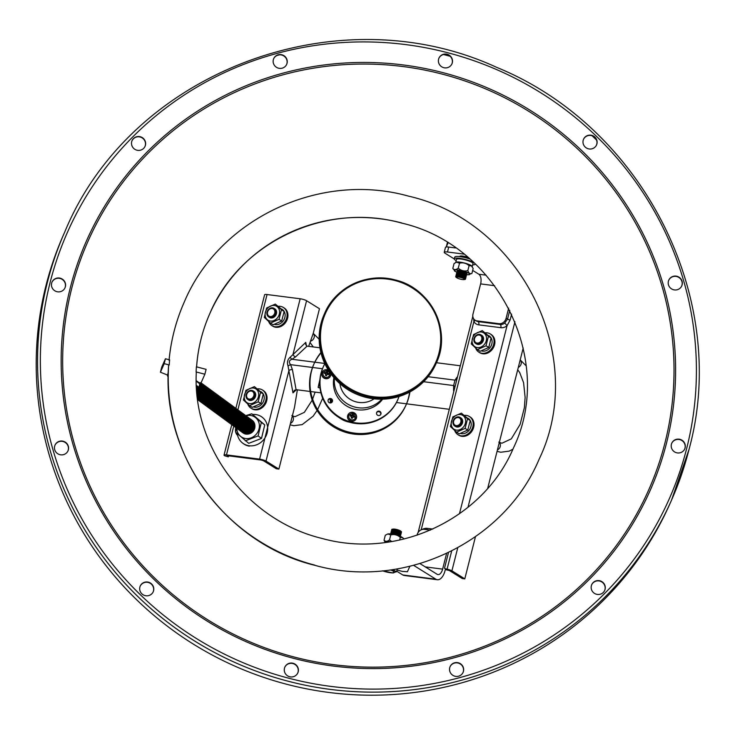 <?xml version="1.0" encoding="UTF-8"?>
<svg xmlns="http://www.w3.org/2000/svg" width="735" height="735" viewBox="0 0 735 735"><rect width="100%" height="100%" fill="white"/><g stroke="black" fill="none" stroke-linecap="round" stroke-linejoin="round"><path stroke-width="1.1" d="M449.719 667.729A7.102 6.955 23.9 0 0 463.078 672.378A7.102 6.955 23.9 0 0 458.851 662.933A7.102 6.955 23.9 0 0 449.719 667.729M463.013 672.525A7.102 6.955 23.9 0 0 458.805 663.246A7.102 6.955 23.9 0 0 450.031 666.783M591.344 585.758A7.102 6.955 23.9 0 0 604.703 590.416A7.102 6.955 23.9 0 0 600.477 580.972A7.102 6.955 23.9 0 0 591.344 585.758M604.639 590.554A7.102 6.955 23.9 0 0 600.421 581.275A7.102 6.955 23.9 0 0 591.657 584.821M671.386 444.298A7.102 6.955 23.9 0 0 684.735 448.956A7.102 6.955 23.9 0 0 680.518 439.512A7.102 6.955 23.9 0 0 671.386 444.298M684.671 449.103A7.102 6.955 23.9 0 0 680.463 439.824A7.102 6.955 23.9 0 0 671.698 443.361M668.391 281.257A7.102 6.955 23.9 0 0 681.749 285.915A7.102 6.955 23.9 0 0 677.532 276.461A7.102 6.955 23.9 0 0 668.391 281.257M681.685 286.053A7.102 6.955 23.9 0 0 677.477 276.773A7.102 6.955 23.9 0 0 668.703 280.311M583.177 140.302A7.102 6.955 23.9 0 0 596.535 144.96A7.102 6.955 23.9 0 0 592.309 135.516A7.102 6.955 23.9 0 0 583.177 140.302M596.471 145.107A7.102 6.955 23.9 0 0 592.263 135.828A7.102 6.955 23.9 0 0 583.489 139.365M438.575 59.223A7.102 6.955 23.9 0 0 451.924 63.881A7.102 6.955 23.9 0 0 447.707 54.436A7.102 6.955 23.9 0 0 438.575 59.223M451.86 64.019A7.102 6.955 23.9 0 0 447.652 54.739A7.102 6.955 23.9 0 0 438.887 58.276M273.319 59.728A7.102 6.955 23.9 0 0 286.668 64.386A7.102 6.955 23.9 0 0 282.451 54.941A7.102 6.955 23.9 0 0 273.319 59.728M286.604 64.524A7.102 6.955 23.9 0 0 282.396 55.254A7.102 6.955 23.9 0 0 273.631 58.791M131.694 141.699A7.102 6.955 23.9 0 0 145.052 146.348A7.102 6.955 23.9 0 0 140.826 136.903A7.102 6.955 23.9 0 0 131.694 141.699M144.988 146.495A7.102 6.955 23.9 0 0 140.78 137.215A7.102 6.955 23.9 0 0 132.006 140.752M51.652 283.15A7.102 6.955 23.9 0 0 65.011 287.808A7.102 6.955 23.9 0 0 60.784 278.363A7.102 6.955 23.9 0 0 51.652 283.15M64.946 287.955A7.102 6.955 23.9 0 0 60.739 278.675A7.102 6.955 23.9 0 0 51.965 282.212M54.647 446.2A7.102 6.955 23.9 0 0 67.997 450.858A7.102 6.955 23.9 0 0 63.78 441.413A7.102 6.955 23.9 0 0 54.647 446.2M67.932 450.996A7.102 6.955 23.9 0 0 63.724 441.717A7.102 6.955 23.9 0 0 54.96 445.254M139.861 587.155A7.102 6.955 23.9 0 0 153.211 591.804A7.102 6.955 23.9 0 0 148.994 582.359A7.102 6.955 23.9 0 0 139.861 587.155M153.146 591.951A7.102 6.955 23.9 0 0 148.939 582.671A7.102 6.955 23.9 0 0 140.174 586.208M284.463 668.234A7.102 6.955 23.9 0 0 297.822 672.892A7.102 6.955 23.9 0 0 293.605 663.439A7.102 6.955 23.9 0 0 284.463 668.234M297.758 673.03A7.102 6.955 23.9 0 0 293.55 663.751A7.102 6.955 23.9 0 0 284.776 667.288M64.818 231.828L63.458 234.906A331.696 325.054 23.9 0 0 45.974 285.63A331.696 325.054 23.9 0 0 260.833 676.393A331.696 325.054 23.9 0 0 670.173 503.209L671.533 500.14A331.696 325.054 23.9 0 0 689.026 449.416C730.259 299.375 643.639 127.311 496.759 67.39C336.814 -6.339 130.545 72.159 64.818 231.828A331.696 325.054 23.9 0 0 47.325 282.552A331.696 325.054 23.9 0 0 262.193 673.324A331.696 325.054 23.9 0 0 671.533 500.14L689.026 449.397M320.901 352.552A50.403 49.392 23.9 0 0 314.13 363.577A50.403 49.392 23.9 0 0 311.475 371.285A50.403 49.392 23.9 0 0 344.118 430.664A50.403 49.392 23.9 0 0 406.317 404.351A50.403 49.392 23.9 0 0 408.972 396.643A50.403 49.392 23.9 0 0 409.919 391.92M406.087 404.856A50.403 49.392 23.9 0 0 408.522 397.663A50.403 49.392 23.9 0 0 409.588 392.095M320.993 352.919A50.403 49.392 23.9 0 0 313.909 364.091M314.13 363.577L313.68 364.606A50.403 49.392 23.9 0 0 311.024 372.305A50.403 49.392 23.9 0 0 343.668 431.684A50.403 49.392 23.9 0 0 405.867 405.371L406.317 404.351M596.563 140.073A330.134 323.529 23.9 0 0 592.061 135.754M450.169 56.292A330.134 323.529 23.9 0 0 443.453 54.528M279.429 54.84A330.134 323.529 23.9 0 0 276.93 55.492M390.469 569.928A8.011 1.571 14.2 0 1 394.337 572.409A8.011 1.571 14.2 0 1 382.623 570.819M384.69 571.499L387.097 572.133M392.086 572.877L396.569 571.747L392.637 569.625M461.01 255.991A5.062 0.992 -165.8 0 0 460.9 256.111A5.062 0.992 -165.8 0 0 461.203 256.634A5.062 0.992 -165.8 0 0 460.845 256.763M465.577 277.067L465.595 277.058A5.062 0.992 -165.8 0 0 466.091 276.81A5.062 0.992 -165.8 0 0 465.788 276.286A5.062 0.992 -165.8 0 0 466.293 276.02A5.062 0.992 -165.8 0 0 465.99 275.496A5.062 0.992 -165.8 0 0 466.495 275.23A5.062 0.992 -165.8 0 0 466.192 274.715A5.062 0.992 -165.8 0 0 466.697 274.44A5.062 0.992 -165.8 0 0 466.394 273.925A5.062 0.992 -165.8 0 0 466.89 273.65A5.062 0.992 -165.8 0 0 466.587 273.135A5.062 0.992 -165.8 0 0 462.241 271.417A5.062 0.992 -165.8 0 0 457.602 270.857A5.062 0.992 -165.8 0 0 457.106 271.105A5.062 0.992 -165.8 0 0 457.409 271.628A5.062 0.992 -165.8 0 0 456.904 271.895A5.062 0.992 -165.8 0 0 457.207 272.419L457.225 272.437A5.062 0.992 -165.8 0 0 456.701 272.685A5.062 0.992 -165.8 0 0 457.005 273.209L457.023 273.218M457.005 273.227L457.822 273.08A4.226 0.827 -165.8 0 1 461.699 273.549A4.226 0.827 -165.8 0 1 465.338 274.982L465.999 275.487A5.062 0.992 -165.8 0 0 461.644 273.787A5.062 0.992 -165.8 0 0 457.005 273.227A5.062 0.992 -165.8 0 0 456.499 273.475A5.062 0.992 -165.8 0 0 456.802 273.999A5.062 0.992 -165.8 0 0 456.306 274.265A5.062 0.992 -165.8 0 0 456.61 274.789A5.062 0.992 -165.8 0 0 456.104 275.055A5.062 0.992 -165.8 0 0 456.407 275.579A5.062 0.992 -165.8 0 0 455.902 275.846A5.062 0.992 -165.8 0 0 456.205 276.369L456.205 276.369M464.18 279.576A4.226 0.827 -165.8 0 0 464.594 279.364A4.226 0.827 -165.8 0 0 460.845 277.527A4.226 0.827 -165.8 0 0 456.407 277.242A4.226 0.827 -165.8 0 0 456.665 277.674A4.226 0.827 -165.8 0 0 460.294 279.107A4.226 0.827 -165.8 0 0 464.18 279.576L464.998 279.429A5.062 0.992 -165.8 0 0 465.494 279.181A5.062 0.992 -165.8 0 0 465.191 278.657A5.062 0.992 -165.8 0 0 465.696 278.39A5.062 0.992 -165.8 0 0 465.393 277.867L465.393 277.848A5.062 0.992 -165.8 0 0 465.898 277.6A5.062 0.992 -165.8 0 0 465.595 277.077A5.062 0.992 -165.8 0 0 461.24 275.368A5.062 0.992 -165.8 0 0 456.6 274.807L457.427 274.66A4.226 0.827 -165.8 0 1 461.304 275.129A4.226 0.827 -165.8 0 1 464.943 276.562L465.595 277.077M465.172 278.648L465.2 278.638A5.062 0.992 -165.8 0 0 460.845 276.939A5.062 0.992 -165.8 0 0 456.205 276.388A5.062 0.992 -165.8 0 0 455.709 276.636A5.062 0.992 -165.8 0 0 456.003 277.159L456.665 277.674M169.225 364.955L164.199 363.65L160.414 372.213L161.654 367.325L165.439 358.763L169.629 359.856A193.682 189.805 23.9 0 0 169.225 364.955L168.637 365.552M391.25 533.169L391.231 533.16A5.062 0.992 14.2 0 1 390.928 532.636A5.062 0.992 14.2 0 1 391.424 532.388A5.062 0.992 14.2 0 1 396.064 532.939A5.062 0.992 14.2 0 1 400.419 534.657A5.062 0.992 14.2 0 1 400.713 535.181A5.062 0.992 14.2 0 1 400.217 535.429A5.062 0.992 14.2 0 1 400.52 535.971A5.062 0.992 14.2 0 1 400.024 536.219A5.062 0.992 14.2 0 1 400.06 536.274M391.048 533.959L391.029 533.941A5.062 0.992 14.2 0 1 390.726 533.426A5.062 0.992 14.2 0 1 391.222 533.169A5.062 0.992 14.2 0 1 395.862 533.729A5.062 0.992 14.2 0 1 400.217 535.447L399.564 534.933A4.226 0.827 14.2 0 0 395.926 533.5A4.226 0.827 14.2 0 0 392.049 533.031L391.222 533.169M400.419 534.657L399.757 534.143A4.226 0.827 14.2 0 0 396.128 532.71A4.226 0.827 14.2 0 0 392.242 532.241L391.424 532.37A5.062 0.992 14.2 0 1 391.13 531.846A5.062 0.992 14.2 0 1 391.626 531.598A5.062 0.992 14.2 0 1 396.266 532.158A5.062 0.992 14.2 0 1 400.612 533.867A5.062 0.992 14.2 0 1 400.915 534.391A5.062 0.992 14.2 0 1 400.419 534.639L400.4 534.648M391.847 530.799L391.829 530.789A5.062 0.992 14.2 0 1 391.525 530.266A5.062 0.992 14.2 0 1 392.021 530.018L392.031 529.999A5.062 0.992 14.2 0 1 391.727 529.476A5.062 0.992 14.2 0 1 392.224 529.228A5.062 0.992 14.2 0 1 396.863 529.788A5.062 0.992 14.2 0 1 401.209 531.497A5.062 0.992 14.2 0 1 401.512 532.021A5.062 0.992 14.2 0 1 401.016 532.269A5.062 0.992 14.2 0 1 401.319 532.811A5.062 0.992 14.2 0 1 400.814 533.059A5.062 0.992 14.2 0 1 401.117 533.601A5.062 0.992 14.2 0 1 400.621 533.849L400.593 533.858M391.645 531.589L391.626 531.58A5.062 0.992 14.2 0 1 391.323 531.056A5.062 0.992 14.2 0 1 391.819 530.808A5.062 0.992 14.2 0 1 396.468 531.368A5.062 0.992 14.2 0 1 400.814 533.077L400.162 532.563A4.226 0.827 14.2 0 0 396.523 531.129A4.226 0.827 14.2 0 0 392.646 530.661L391.819 530.808M396.569 571.747L397.286 568.89M392.224 529.228L393.041 529.081A4.226 0.827 14.2 0 1 396.928 529.549A4.226 0.827 14.2 0 1 400.557 530.982L401.209 531.497M392.848 529.871A4.226 0.827 14.2 0 1 396.725 530.339A4.226 0.827 14.2 0 1 400.364 531.772L401.016 532.287A5.062 0.992 14.2 0 0 396.661 530.578A5.062 0.992 14.2 0 0 392.021 530.018L392.848 529.871M391.626 531.598L392.444 531.451A4.226 0.827 14.2 0 1 396.321 531.919A4.226 0.827 14.2 0 1 399.959 533.353L400.612 533.867M391.02 533.959L391.847 533.821A4.226 0.827 14.2 0 1 395.724 534.29A4.226 0.827 14.2 0 1 399.362 535.723L400.015 536.238A5.062 0.992 14.2 0 0 395.669 534.52A5.062 0.992 14.2 0 0 391.02 533.959A5.062 0.992 14.2 0 0 390.974 533.968M409.836 566.317L407.438 571.738L402.339 571.398L397.001 570.011M196.282 372.498L196.116 371.947A166.395 163.06 -156.1 0 1 196.383 366.811L206.103 369.337L204.872 374.225L196.116 371.947L196.282 372.498M198.11 382.586L201.087 382.788L204.872 374.225M167.571 375.061L160.414 372.213M165.439 358.763L164.199 363.65M447.394 242.559L446.292 246.896L448.038 242.963M465.191 278.657L464.538 278.142A4.226 0.827 -165.8 0 0 460.9 276.709A4.226 0.827 -165.8 0 0 457.023 276.241L456.205 276.388M456.398 275.597L457.225 275.45A4.226 0.827 -165.8 0 1 461.102 275.919A4.226 0.827 -165.8 0 1 464.74 277.352L465.393 277.867A5.062 0.992 -165.8 0 0 461.047 276.158A5.062 0.992 -165.8 0 0 456.398 275.597L456.426 275.588M465.788 276.286A5.062 0.992 -165.8 0 0 461.442 274.578A5.062 0.992 -165.8 0 0 456.802 274.017L457.62 273.87A4.226 0.827 -165.8 0 1 461.506 274.339A4.226 0.827 -165.8 0 1 465.136 275.772L465.779 276.277M466.192 274.715A5.062 0.992 -165.8 0 0 461.846 272.997A5.062 0.992 -165.8 0 0 457.198 272.437L458.024 272.29A4.226 0.827 -165.8 0 1 461.902 272.758A4.226 0.827 -165.8 0 1 465.54 274.192L466.192 274.697M466.394 273.925A5.062 0.992 -165.8 0 0 462.039 272.207A5.062 0.992 -165.8 0 0 457.4 271.647L458.227 271.5A4.226 0.827 -165.8 0 1 462.104 271.968A4.226 0.827 -165.8 0 1 465.733 273.402L466.376 273.907M468.967 258.242A5.062 0.992 -165.8 0 0 461.194 256.653L462.021 256.506A4.226 0.827 -165.8 0 1 468.461 257.82M457.133 272.354A7.865 1.543 14.2 0 1 454.414 270.342A7.865 1.543 14.2 0 1 462.646 270.884A7.865 1.543 14.2 0 1 469.619 274.293A7.865 1.543 14.2 0 1 466.293 274.679M456.582 262.202C461.176 261.963 466.137 263.204 471.475 265.914L469.077 265.684C466.321 263.148 463.133 262.321 459.522 263.194L456.582 262.202L454.065 263.516L452.815 268.45L455.388 271.5M468.011 274.761L471.916 273.42C470.124 274.192 468.765 273.255 467.827 270.618C464.226 271.5 461.038 270.673 458.272 268.137C456.022 269.947 454.202 270.048 452.815 268.45M469.794 258.959A10.795 2.122 -165.8 0 0 454.735 257.085A10.795 2.122 -165.8 0 0 454.717 257.149A10.795 2.122 -165.8 0 0 454.708 257.222M473.873 262.615A10.795 2.122 -165.8 0 0 462.508 258.803A10.795 2.122 -165.8 0 0 454.313 258.766A10.795 2.122 -165.8 0 0 454.294 258.83A10.795 2.122 -165.8 0 0 456.187 260.649M472.688 264.83A10.795 2.122 -165.8 0 0 475.196 264.196A10.795 2.122 -165.8 0 0 475.223 264.122A10.795 2.122 -165.8 0 0 475.214 263.865M472.991 263.617A8.508 1.672 -165.8 0 0 473.009 263.562A8.508 1.672 -165.8 0 0 465.301 259.896A8.508 1.672 -165.8 0 0 456.527 259.336A8.508 1.672 -165.8 0 0 456.508 259.391A8.508 1.672 -165.8 0 0 456.499 259.446M466.909 273.595A5.062 0.992 -165.8 0 0 466.606 273.071A5.062 0.992 -165.8 0 0 462.26 271.353A5.062 0.992 -165.8 0 0 457.62 270.792A5.062 0.992 -165.8 0 0 457.115 271.05A5.062 0.992 -165.8 0 0 457.106 271.114M455.792 262.377A8.508 1.672 14.2 0 1 464.419 263.001A8.508 1.672 14.2 0 1 472.219 266.548M471.475 265.914L473.165 268.477L471.916 273.42M469.077 265.684L467.827 270.618M459.522 263.194L458.272 268.137M457.969 262.175A7.865 1.543 14.2 0 1 470.593 265.427M391.746 541.548L389.522 539.857C387.271 541.667 385.443 541.778 384.056 540.179L384.975 542.081M390.496 541.75A8.508 1.672 -165.8 0 0 385.021 541.906A8.508 1.672 -165.8 0 0 385.002 541.961A8.508 1.672 -165.8 0 0 384.993 542.017M401.834 537.156A7.865 1.543 -165.8 0 0 389.21 533.895M389.522 539.857L390.772 534.924C394.373 534.042 397.562 534.869 400.318 537.404L402.716 537.643L404.02 539.021M384.056 540.179L385.305 535.236L387.823 533.932L390.772 534.924M399.656 540.032L400.318 537.404M467.763 257.232A6.064 1.194 -165.8 0 0 462.839 256.102A6.064 1.194 -165.8 0 0 459.798 256.377A6.064 1.194 -165.8 0 0 459.844 256.625M235.862 408.366L264.609 294.753A4.869 0.956 14.2 0 1 267.053 294.533L300.165 298.777A4.869 0.956 14.2 0 1 306.578 300.725L319.468 308.737L313.229 333.405L308.663 346.35M296.389 389.706L292.989 392.876L294.404 390.349L296.086 389.669L310.069 391.461M310.703 391.544L320.929 392.848M396.431 402.523L406.519 403.818M406.547 403.818L449.305 409.303M292.989 392.876L288.046 366.03C286.806 362.41 287.56 359.443 290.297 357.127A2.591 1.204 -115.7 0 0 291.96 359.259C289.03 360.38 288.579 362.19 290.601 364.661L312.522 367.472M472.816 316.381L454.846 387.4A2.591 1.608 14.1 0 0 453.624 385.553L454.993 380.142L456.821 377.45A2.591 1.893 -133 0 0 457.363 377.45M290.297 357.127L305.769 342.372L305.659 344.439L307.092 346.148L319.927 347.793M436.443 362.722L460.312 365.782M511.615 314.121L510.118 320.019L507.012 325.789A9.086 7.58 121.9 0 1 500.829 327.681L478.761 324.852A9.086 7.58 121.9 0 1 473.891 321.553L473.606 318.724M454.846 387.391L418.123 532.508M475.453 536.725L464.796 578.868L451.906 570.847A4.869 0.956 -165.8 0 0 447.073 569.175A2.591 0.505 14.2 0 1 444.5 568.284L448.469 552.573M523.21 348.004L487.709 488.325M445.318 569.57L449.37 570.525L462.26 578.546L464.796 578.868M413.64 565.362L435.864 579.198A12.973 6.67 -82.7 0 0 437.343 579.731A12.973 6.67 -82.7 0 0 445.052 570.636L445.493 568.908L444.5 568.284M224.616 455.764L228.337 456.83L226.931 455.838L227.868 455.746L260.989 459.991L263.47 460.744L276.36 468.765L278.896 469.086L266.006 461.075A4.869 0.956 -165.8 0 0 259.593 459.127L226.481 454.882A4.869 0.956 -165.8 0 0 224.037 455.103A4.869 0.956 -165.8 0 0 224.616 455.764M235.816 427.641A8.59 7.175 -58.1 0 0 237.598 435.423M278.896 469.086L294.496 407.42L297.363 389.835M228.585 455.838L228.337 456.83M457.096 378.516A2.591 2.269 14.4 0 1 454.993 380.142L428.147 376.706M454.092 390.386A2.591 1.176 -10.4 0 0 453.578 390.276L453.624 385.553L423.663 381.713M266.006 461.075L288.91 370.55A2.591 1.176 169.6 0 1 292.42 369.622L296.086 389.669M288.046 366.03A2.591 0.542 150.2 0 1 290.601 364.661L292.42 369.622M306.578 300.725L293.035 354.242A2.591 1.893 -133 0 0 295.663 356.797L291.96 359.259L314.782 362.18M430.416 530.119L424.205 529.319A6.486 5.421 -58.1 0 0 417.131 534.786L417.011 535.264M419.97 563.598L437.114 574.265A7.782 4.006 97.3 0 0 437.996 574.586A7.782 4.006 97.3 0 0 442.626 569.12L446.586 553.464M437.343 579.731L404.222 575.487A12.973 6.67 -82.7 0 1 402.752 574.954L396.707 571.187M476.951 320.873L478.173 321.627L500.241 324.457L499.028 323.703L476.951 320.873A6.486 5.421 -58.1 0 1 475.086 320.212A6.486 5.421 -58.1 0 1 473 314.001L480.616 283.903A7.782 4.006 97.3 0 0 478.843 274.238L472.678 270.406M499.028 323.703A6.486 5.421 -58.1 0 0 506.112 318.246L508.666 308.149M455.645 247.961L448.736 247.07L447.486 252.004A6.486 1.277 -165.8 0 0 444.234 252.298A6.486 1.277 -165.8 0 0 444.997 253.189L454.276 258.959M444.234 252.298L445.474 247.364A6.486 1.277 14.2 0 1 448.736 247.07M463.941 254.117L447.486 252.004M459.439 513.802L507.012 325.789A2.591 0.57 51.8 0 0 504.651 323.106L507.545 319.128L509.768 310.326M421.192 529.816L473.891 321.553A2.591 1.295 150.7 0 0 474.994 320.157M237.258 433.678A16.216 14.755 -53.8 0 0 242.816 443.233A16.216 14.755 -53.8 0 0 248.687 445.676A16.216 14.755 -53.8 0 0 266.088 435.855A16.216 14.755 -53.8 0 0 261.991 417.067A16.216 14.755 -53.8 0 0 256.111 414.613A16.216 14.755 -53.8 0 0 252.702 414.457M245.665 415.642L251.783 413.787L264.747 424.885L261.513 438.418L248.715 443.343L235.742 432.253L236.266 427.972M251.783 413.787L261.348 422.395L258.114 435.919L245.306 440.853M236.789 428.349A12.008 10.924 -53.8 0 0 245.343 438.483A12.008 10.924 -53.8 0 0 259.06 428.79A12.008 10.924 -53.8 0 0 250.837 415.495A12.008 10.924 -53.8 0 0 245.986 415.799M254.953 426.043A7.286 6.624 126.2 0 1 249.257 433.815M251.903 420.144A7.782 7.084 126.2 0 1 254.264 429.194A7.782 7.084 126.2 0 1 245.83 434.091A7.782 7.084 126.2 0 1 242.715 432.685M251.296 419.703A7.782 7.084 126.2 0 1 253.658 428.744A7.782 7.084 126.2 0 1 245.224 433.65A7.782 7.084 126.2 0 1 242.109 432.244M250.69 419.253A7.782 7.084 126.2 0 1 253.051 428.303A7.782 7.084 126.2 0 1 244.617 433.2A7.782 7.084 126.2 0 1 241.503 431.794M250.084 418.812A7.782 7.084 126.2 0 1 252.445 427.853A7.782 7.084 126.2 0 1 244.011 432.759A7.782 7.084 126.2 0 1 240.887 431.353M249.477 418.362A7.782 7.084 126.2 0 1 251.839 427.412A7.782 7.084 126.2 0 1 243.395 432.309A7.782 7.084 126.2 0 1 240.281 430.903M248.871 417.921A7.782 7.084 126.2 0 1 251.223 426.962A7.782 7.084 126.2 0 1 242.789 431.868A7.782 7.084 126.2 0 1 239.674 430.462M248.255 417.471A7.782 7.084 126.2 0 1 250.617 426.52A7.782 7.084 126.2 0 1 242.183 431.417A7.782 7.084 126.2 0 1 239.068 430.012M247.649 417.03A7.782 7.084 126.2 0 1 250.01 426.07A7.782 7.084 126.2 0 1 241.576 430.976A7.782 7.084 126.2 0 1 238.462 429.571M247.043 416.58A7.782 7.084 126.2 0 1 249.404 425.629A7.782 7.084 126.2 0 1 240.97 430.526A7.782 7.084 126.2 0 1 237.846 429.121M246.436 416.129A7.782 7.084 126.2 0 1 248.797 425.179A7.782 7.084 126.2 0 1 240.363 430.085A7.782 7.084 126.2 0 1 237.24 428.68M245.83 415.688A7.782 7.084 126.2 0 1 248.191 424.738A7.782 7.084 126.2 0 1 239.748 429.635A7.782 7.084 126.2 0 1 236.633 428.229M245.214 415.238A7.782 7.084 126.2 0 1 247.576 424.288A7.782 7.084 126.2 0 1 239.141 429.194A7.782 7.084 126.2 0 1 236.027 427.779M244.608 414.797A7.782 7.084 126.2 0 1 246.969 423.847A7.782 7.084 126.2 0 1 238.535 428.744A7.782 7.084 126.2 0 1 235.421 427.338M244.002 414.347A7.782 7.084 126.2 0 1 246.363 423.397A7.782 7.084 126.2 0 1 237.929 428.303A7.782 7.084 126.2 0 1 234.814 426.888M243.395 413.906A7.782 7.084 126.2 0 1 245.756 422.956A7.782 7.084 126.2 0 1 237.322 427.853A7.782 7.084 126.2 0 1 234.199 426.447M242.789 413.456A7.782 7.084 126.2 0 1 245.15 422.506A7.782 7.084 126.2 0 1 236.716 427.412A7.782 7.084 126.2 0 1 233.592 425.997M242.183 413.015A7.782 7.084 126.2 0 1 244.535 422.065A7.782 7.084 126.2 0 1 236.1 426.962A7.782 7.084 126.2 0 1 232.986 425.556M241.567 412.565A7.782 7.084 126.2 0 1 243.928 421.614A7.782 7.084 126.2 0 1 235.494 426.52A7.782 7.084 126.2 0 1 232.379 425.106M240.961 412.124A7.782 7.084 126.2 0 1 243.322 421.173A7.782 7.084 126.2 0 1 234.888 426.07A7.782 7.084 126.2 0 1 231.773 424.665L224.037 455.103M240.354 411.673A7.782 7.084 126.2 0 1 242.715 420.723A7.782 7.084 126.2 0 1 234.281 425.629A7.782 7.084 126.2 0 1 231.167 424.214M239.748 411.233A7.782 7.084 126.2 0 1 242.109 420.282A7.782 7.084 126.2 0 1 233.675 425.179A7.782 7.084 126.2 0 1 230.551 423.773M239.141 410.782A7.782 7.084 126.2 0 1 241.503 419.832A7.782 7.084 126.2 0 1 233.059 424.738A7.782 7.084 126.2 0 1 229.945 423.323M238.526 410.341A7.782 7.084 126.2 0 1 240.887 419.391A7.782 7.084 126.2 0 1 232.453 424.288A7.782 7.084 126.2 0 1 229.338 422.882M237.919 409.891A7.782 7.084 126.2 0 1 240.281 418.941A7.782 7.084 126.2 0 1 231.847 423.847A7.782 7.084 126.2 0 1 228.732 422.432M237.313 409.45A7.782 7.084 126.2 0 1 239.674 418.5A7.782 7.084 126.2 0 1 231.24 423.397A7.782 7.084 126.2 0 1 228.126 421.991M236.707 409A7.782 7.084 126.2 0 1 239.068 418.05A7.782 7.084 126.2 0 1 230.634 422.956A7.782 7.084 126.2 0 1 227.51 421.541M236.1 408.559A7.782 7.084 126.2 0 1 238.462 417.609A7.782 7.084 126.2 0 1 230.027 422.506A7.782 7.084 126.2 0 1 226.904 421.1M235.494 408.109A7.782 7.084 126.2 0 1 237.846 417.158A7.782 7.084 126.2 0 1 229.412 422.065A7.782 7.084 126.2 0 1 226.297 420.65M234.878 407.668A7.782 7.084 126.2 0 1 237.24 416.717A7.782 7.084 126.2 0 1 228.805 421.614A7.782 7.084 126.2 0 1 225.691 420.209M234.272 407.218A7.782 7.084 126.2 0 1 236.633 416.267A7.782 7.084 126.2 0 1 228.199 421.173A7.782 7.084 126.2 0 1 225.085 419.758M233.666 406.777A7.782 7.084 126.2 0 1 236.027 415.826A7.782 7.084 126.2 0 1 227.593 420.723A7.782 7.084 126.2 0 1 224.478 419.317M233.059 406.326A7.782 7.084 126.2 0 1 235.421 415.376A7.782 7.084 126.2 0 1 226.986 420.282A7.782 7.084 126.2 0 1 223.863 418.867M232.453 405.885A7.782 7.084 126.2 0 1 234.814 414.935A7.782 7.084 126.2 0 1 226.371 419.832A7.782 7.084 126.2 0 1 223.256 418.426M231.837 405.435A7.782 7.084 126.2 0 1 234.199 414.485A7.782 7.084 126.2 0 1 225.764 419.391A7.782 7.084 126.2 0 1 222.65 417.976M231.231 404.994A7.782 7.084 126.2 0 1 233.592 414.044A7.782 7.084 126.2 0 1 225.158 418.941A7.782 7.084 126.2 0 1 222.043 417.535M230.625 404.544A7.782 7.084 126.2 0 1 232.986 413.594A7.782 7.084 126.2 0 1 224.552 418.5A7.782 7.084 126.2 0 1 221.437 417.085M230.018 404.103A7.782 7.084 126.2 0 1 232.379 413.153A7.782 7.084 126.2 0 1 223.945 418.05A7.782 7.084 126.2 0 1 220.822 416.644M229.412 403.653A7.782 7.084 126.2 0 1 231.773 412.702A7.782 7.084 126.2 0 1 223.339 417.609A7.782 7.084 126.2 0 1 220.215 416.194M228.805 403.212A7.782 7.084 126.2 0 1 231.167 412.262A7.782 7.084 126.2 0 1 222.723 417.158A7.782 7.084 126.2 0 1 219.609 415.753M228.19 402.762A7.782 7.084 126.2 0 1 230.551 411.811A7.782 7.084 126.2 0 1 222.117 416.717A7.782 7.084 126.2 0 1 219.002 415.303M227.584 402.321A7.782 7.084 126.2 0 1 229.945 411.37A7.782 7.084 126.2 0 1 221.511 416.267A7.782 7.084 126.2 0 1 218.396 414.862M226.977 401.87A7.782 7.084 126.2 0 1 229.338 410.92A7.782 7.084 126.2 0 1 220.904 415.826A7.782 7.084 126.2 0 1 217.79 414.411M226.371 401.429A7.782 7.084 126.2 0 1 228.732 410.479A7.782 7.084 126.2 0 1 220.298 415.376A7.782 7.084 126.2 0 1 217.174 413.97M225.764 400.979A7.782 7.084 126.2 0 1 228.126 410.029A7.782 7.084 126.2 0 1 219.682 414.935A7.782 7.084 126.2 0 1 216.568 413.52M225.149 400.538A7.782 7.084 126.2 0 1 227.51 409.579A7.782 7.084 126.2 0 1 219.076 414.485A7.782 7.084 126.2 0 1 215.961 413.079M224.542 400.088A7.782 7.084 126.2 0 1 226.904 409.138A7.782 7.084 126.2 0 1 218.47 414.044A7.782 7.084 126.2 0 1 215.355 412.629M223.936 399.647A7.782 7.084 126.2 0 1 226.297 408.688A7.782 7.084 126.2 0 1 217.863 413.594A7.782 7.084 126.2 0 1 214.749 412.188M223.33 399.197A7.782 7.084 126.2 0 1 225.691 408.247A7.782 7.084 126.2 0 1 217.257 413.153A7.782 7.084 126.2 0 1 214.133 411.738M222.723 398.756A7.782 7.084 126.2 0 1 225.085 407.796A7.782 7.084 126.2 0 1 216.65 412.702A7.782 7.084 126.2 0 1 213.527 411.297M222.117 398.306A7.782 7.084 126.2 0 1 224.478 407.355A7.782 7.084 126.2 0 1 216.035 412.262A7.782 7.084 126.2 0 1 212.92 410.847M221.501 397.865A7.782 7.084 126.2 0 1 223.863 406.905A7.782 7.084 126.2 0 1 215.428 411.811A7.782 7.084 126.2 0 1 212.314 410.406M220.895 397.414A7.782 7.084 126.2 0 1 223.256 406.464A7.782 7.084 126.2 0 1 214.822 411.37A7.782 7.084 126.2 0 1 211.708 409.955M220.289 396.973A7.782 7.084 126.2 0 1 222.65 406.014A7.782 7.084 126.2 0 1 214.216 410.92A7.782 7.084 126.2 0 1 211.101 409.514M219.682 396.523A7.782 7.084 126.2 0 1 222.043 405.573A7.782 7.084 126.2 0 1 213.609 410.479A7.782 7.084 126.2 0 1 210.486 409.064M219.076 396.082A7.782 7.084 126.2 0 1 221.437 405.123A7.782 7.084 126.2 0 1 212.994 410.029A7.782 7.084 126.2 0 1 209.879 408.623M218.47 395.632A7.782 7.084 126.2 0 1 220.822 404.682A7.782 7.084 126.2 0 1 212.387 409.588A7.782 7.084 126.2 0 1 209.273 408.173M217.854 395.191A7.782 7.084 126.2 0 1 220.215 404.232A7.782 7.084 126.2 0 1 211.781 409.138A7.782 7.084 126.2 0 1 208.666 407.732M217.248 394.741A7.782 7.084 126.2 0 1 219.609 403.791A7.782 7.084 126.2 0 1 211.175 408.697A7.782 7.084 126.2 0 1 208.06 407.282M216.641 394.3A7.782 7.084 126.2 0 1 219.002 403.34A7.782 7.084 126.2 0 1 210.568 408.247A7.782 7.084 126.2 0 1 207.445 406.841M216.035 393.85A7.782 7.084 126.2 0 1 218.396 402.899A7.782 7.084 126.2 0 1 209.962 407.806A7.782 7.084 126.2 0 1 206.838 406.391M215.428 393.409A7.782 7.084 126.2 0 1 217.79 402.449A7.782 7.084 126.2 0 1 209.346 407.355A7.782 7.084 126.2 0 1 206.232 405.95M214.813 392.959A7.782 7.084 126.2 0 1 217.174 402.008A7.782 7.084 126.2 0 1 208.74 406.914A7.782 7.084 126.2 0 1 205.625 405.5M214.207 392.518A7.782 7.084 126.2 0 1 216.568 401.558A7.782 7.084 126.2 0 1 208.134 406.464A7.782 7.084 126.2 0 1 205.019 405.058M213.6 392.067A7.782 7.084 126.2 0 1 215.961 401.117A7.782 7.084 126.2 0 1 207.527 406.014A7.782 7.084 126.2 0 1 204.413 404.608M212.994 391.626A7.782 7.084 126.2 0 1 215.355 400.667A7.782 7.084 126.2 0 1 206.921 405.573A7.782 7.084 126.2 0 1 203.797 404.167M212.387 391.176A7.782 7.084 126.2 0 1 214.749 400.226A7.782 7.084 126.2 0 1 206.314 405.123A7.782 7.084 126.2 0 1 203.191 403.717M211.781 390.735A7.782 7.084 126.2 0 1 214.133 399.776A7.782 7.084 126.2 0 1 205.699 404.682A7.782 7.084 126.2 0 1 202.584 403.276M211.165 390.285A7.782 7.084 126.2 0 1 213.527 399.335A7.782 7.084 126.2 0 1 205.093 404.232A7.782 7.084 126.2 0 1 201.978 402.826M210.559 389.844A7.782 7.084 126.2 0 1 212.92 398.885A7.782 7.084 126.2 0 1 204.486 403.791A7.782 7.084 126.2 0 1 201.372 402.385M209.953 389.394A7.782 7.084 126.2 0 1 212.314 398.443A7.782 7.084 126.2 0 1 203.88 403.34A7.782 7.084 126.2 0 1 200.765 401.935M209.346 388.953A7.782 7.084 126.2 0 1 211.708 397.993A7.782 7.084 126.2 0 1 203.273 402.899A7.782 7.084 126.2 0 1 200.15 401.494M208.74 388.503A7.782 7.084 126.2 0 1 211.101 397.552A7.782 7.084 126.2 0 1 202.658 402.449A7.782 7.084 126.2 0 1 199.543 401.044M208.124 388.062A7.782 7.084 126.2 0 1 210.486 397.102A7.782 7.084 126.2 0 1 202.051 402.008A7.782 7.084 126.2 0 1 198.937 400.603M207.518 387.611A7.782 7.084 126.2 0 1 209.879 396.661A7.782 7.084 126.2 0 1 201.445 401.558A7.782 7.084 126.2 0 1 198.331 400.152M206.912 387.17A7.782 7.084 126.2 0 1 209.273 396.211A7.782 7.084 126.2 0 1 200.839 401.117A7.782 7.084 126.2 0 1 197.724 399.711M206.305 386.72A7.782 7.084 126.2 0 1 208.666 395.77A7.782 7.084 126.2 0 1 200.232 400.667A7.782 7.084 126.2 0 1 197.642 399.656M205.699 386.279A7.782 7.084 126.2 0 1 208.06 395.32A7.782 7.084 126.2 0 1 199.626 400.226A7.782 7.084 126.2 0 1 197.632 399.564M205.093 385.829A7.782 7.084 126.2 0 1 207.454 394.879A7.782 7.084 126.2 0 1 199.01 399.776A7.782 7.084 126.2 0 1 197.605 399.39M204.477 385.388A7.782 7.084 126.2 0 1 206.838 394.429A7.782 7.084 126.2 0 1 198.404 399.335A7.782 7.084 126.2 0 1 197.577 399.142M203.871 384.938A7.782 7.084 126.2 0 1 206.232 393.988A7.782 7.084 126.2 0 1 197.798 398.885A7.782 7.084 126.2 0 1 197.54 398.839M203.264 384.497A7.782 7.084 126.2 0 1 205.69 393.39A7.782 7.084 126.2 0 1 197.494 398.489M202.658 384.047A7.782 7.084 126.2 0 1 205.194 392.665A7.782 7.084 126.2 0 1 197.439 398.085M202.051 383.606A7.782 7.084 126.2 0 1 204.679 391.948A7.782 7.084 126.2 0 1 197.384 397.635M201.436 383.156A7.782 7.084 126.2 0 1 204.155 391.222A7.782 7.084 126.2 0 1 197.329 397.148M200.931 382.779A7.782 7.084 126.2 0 1 203.604 390.561A7.782 7.084 126.2 0 1 197.265 396.615M200.912 382.77A7.782 7.084 126.2 0 1 202.97 390.23A7.782 7.084 126.2 0 1 197.2 396.046M200.765 382.76A7.782 7.084 126.2 0 1 197.136 395.43M200.536 382.751A7.782 7.084 126.2 0 1 197.063 394.768M200.242 382.733A7.782 7.084 126.2 0 1 196.989 394.07M199.902 382.705A7.782 7.084 126.2 0 1 196.916 393.308M199.516 382.678A7.782 7.084 126.2 0 1 196.842 392.499M199.598 384.837A7.782 7.084 126.2 0 1 196.769 391.617M198.441 387.933A7.782 7.084 126.2 0 1 196.686 390.662M197.568 388.08A7.782 7.084 126.2 0 1 196.612 389.605M261.348 422.395L264.747 424.885M258.114 435.919L261.513 438.418M168.223 375.502L167.433 375.631L168.076 376.577L167.433 375.631L168.306 372.048M196.511 388.181L198.064 387.924A0.781 0.707 80.7 0 0 198.928 387.4L199.764 383.918M242.816 443.233L243.46 443.71A16.216 14.755 -53.8 0 0 249.34 446.154M460.771 433.521A8.508 7.102 -58.1 0 0 461.644 433.696A8.508 7.102 -58.1 0 0 470.437 427.99A8.508 7.102 -58.1 0 0 468.186 418.38L467.818 418.151M454.772 430.664A10.74 8.967 -58.1 0 0 458.015 434.734A10.74 8.967 -58.1 0 0 461.102 435.818A10.74 8.967 -58.1 0 0 472.21 428.615A10.74 8.967 -58.1 0 0 469.362 416.488A10.74 8.967 -58.1 0 0 466.275 415.394A10.74 8.967 -58.1 0 0 464.685 415.339M458.015 434.734L458.851 435.249A10.74 8.967 -58.1 0 0 461.938 436.342A10.74 8.967 -58.1 0 0 473.046 429.13A10.74 8.967 -58.1 0 0 470.198 417.002L469.362 416.488M460.395 414.54A8.195 6.845 121.9 0 1 465.393 423.222A8.195 6.845 121.9 0 1 456.453 430.122A8.195 6.845 121.9 0 1 451.455 421.44A8.195 6.845 121.9 0 1 460.395 414.54M465.126 428.367L456.554 432.18L450.38 426.475L452.861 416.864L461.369 413.153L467.533 418.858L465.126 428.367L467.745 430.14L470.225 420.53L461.369 413.153M460.689 417.792A5.062 4.226 121.9 0 1 462.278 423.498A5.062 4.226 121.9 0 1 457.005 427.017A5.062 4.226 121.9 0 1 455.351 426.373M460.303 417.553A5.062 4.226 121.9 0 1 461.892 423.25A5.062 4.226 121.9 0 1 456.61 426.769A5.062 4.226 121.9 0 1 454.965 426.135M458.658 416.91A5.062 4.226 121.9 0 1 461.745 422.276A5.062 4.226 121.9 0 1 456.224 426.53A5.062 4.226 121.9 0 1 453.137 421.173A5.062 4.226 121.9 0 1 458.658 416.91M458.263 417.581A4.226 3.528 121.9 0 1 460.845 422.065A4.226 3.528 121.9 0 1 456.233 425.62A4.226 3.528 121.9 0 1 453.651 421.137A4.226 3.528 121.9 0 1 458.263 417.581M456.554 432.18L459.237 433.852L467.818 430.039M481.287 331.99A8.195 6.845 121.9 0 1 486.285 340.673A8.195 6.845 121.9 0 1 477.346 347.572A8.195 6.845 121.9 0 1 472.339 338.89A8.195 6.845 121.9 0 1 481.287 331.99M486.019 345.817L477.438 349.63L471.273 343.925L473.579 334.526L482.252 330.603L488.426 336.299L486.019 345.817L488.812 347.37L491.118 337.971L482.252 330.603M481.581 335.243A5.062 4.226 121.9 0 1 483.171 340.939A5.062 4.226 121.9 0 1 477.888 344.458A5.062 4.226 121.9 0 1 476.243 343.824M481.195 334.995A5.062 4.226 121.9 0 1 482.785 340.7A5.062 4.226 121.9 0 1 477.502 344.219A5.062 4.226 121.9 0 1 475.857 343.576M479.551 334.361A5.062 4.226 121.9 0 1 482.638 339.717A5.062 4.226 121.9 0 1 477.116 343.98A5.062 4.226 121.9 0 1 474.029 338.614A5.062 4.226 121.9 0 1 479.551 334.361M479.156 335.022A4.226 3.528 121.9 0 1 481.737 339.506A4.226 3.528 121.9 0 1 477.116 343.07A4.226 3.528 121.9 0 1 474.534 338.587A4.226 3.528 121.9 0 1 479.156 335.022M477.438 349.63L480.13 351.302L488.711 347.49M481.664 350.972A8.508 7.102 -58.1 0 0 482.528 351.146A8.508 7.102 -58.1 0 0 491.329 345.432A8.508 7.102 -58.1 0 0 489.078 335.831L488.711 335.601M475.664 348.114A10.74 8.967 -58.1 0 0 478.908 352.175A10.74 8.967 -58.1 0 0 481.995 353.269A10.74 8.967 -58.1 0 0 493.093 346.056A10.74 8.967 -58.1 0 0 490.254 333.929A10.74 8.967 -58.1 0 0 487.158 332.845A10.74 8.967 -58.1 0 0 485.578 332.79M478.908 352.175L479.744 352.699A10.74 8.967 -58.1 0 0 482.831 353.783A10.74 8.967 -58.1 0 0 493.938 346.58A10.74 8.967 -58.1 0 0 491.09 334.453L490.254 333.929M488.426 336.299L491.118 337.971M467.533 418.858L470.225 420.53M253.805 407.006A8.508 7.102 -58.1 0 0 254.677 407.172A8.508 7.102 -58.1 0 0 263.47 401.466A8.508 7.102 -58.1 0 0 261.219 391.856L260.851 391.626M247.805 404.14A10.74 8.967 -58.1 0 0 251.048 408.21A10.74 8.967 -58.1 0 0 254.135 409.294A10.74 8.967 -58.1 0 0 265.243 402.091A10.74 8.967 -58.1 0 0 262.395 389.963A10.74 8.967 -58.1 0 0 259.308 388.87A10.74 8.967 -58.1 0 0 257.719 388.824M251.048 408.21L251.885 408.724A10.74 8.967 -58.1 0 0 254.971 409.818A10.74 8.967 -58.1 0 0 266.079 402.605A10.74 8.967 -58.1 0 0 263.231 390.478L262.395 389.963M253.428 388.016A8.195 6.845 121.9 0 1 258.426 396.707A8.195 6.845 121.9 0 1 249.487 403.598A8.195 6.845 121.9 0 1 244.489 394.915A8.195 6.845 121.9 0 1 253.428 388.016M258.16 401.843L249.588 405.656L243.414 399.959L245.894 390.34L254.402 386.628L260.567 392.334L258.16 401.843L260.953 403.405L263.259 394.006L254.402 386.628M253.722 391.268A5.062 4.226 121.9 0 1 255.311 396.973A5.062 4.226 121.9 0 1 250.038 400.492A5.062 4.226 121.9 0 1 248.384 399.849M253.336 391.029A5.062 4.226 121.9 0 1 254.926 396.725A5.062 4.226 121.9 0 1 249.643 400.253A5.062 4.226 121.9 0 1 247.998 399.61M251.692 390.386A5.062 4.226 121.9 0 1 254.779 395.752A5.062 4.226 121.9 0 1 249.257 400.005A5.062 4.226 121.9 0 1 246.17 394.649A5.062 4.226 121.9 0 1 251.692 390.386M251.296 391.057A4.226 3.528 121.9 0 1 253.878 395.54A4.226 3.528 121.9 0 1 249.266 399.096A4.226 3.528 121.9 0 1 246.684 394.612A4.226 3.528 121.9 0 1 251.296 391.057M249.588 405.656L252.27 407.328L260.851 403.515M274.32 305.466A8.195 6.845 121.9 0 1 279.318 314.148A8.195 6.845 121.9 0 1 270.379 321.048A8.195 6.845 121.9 0 1 265.372 312.366A8.195 6.845 121.9 0 1 274.32 305.466M279.052 319.293L270.471 323.106L264.306 317.401L266.612 308.002L275.294 304.079L281.459 309.775L279.052 319.293L281.67 321.066L284.151 311.447L275.294 304.079M274.614 308.718A5.062 4.226 121.9 0 1 276.204 314.415A5.062 4.226 121.9 0 1 270.921 317.943A5.062 4.226 121.9 0 1 269.276 317.3M274.228 308.479A5.062 4.226 121.9 0 1 275.818 314.176A5.062 4.226 121.9 0 1 270.535 317.695A5.062 4.226 121.9 0 1 268.891 317.061M272.584 307.836A5.062 4.226 121.9 0 1 275.671 313.202A5.062 4.226 121.9 0 1 270.149 317.456A5.062 4.226 121.9 0 1 267.062 312.09A5.062 4.226 121.9 0 1 272.584 307.836M272.189 308.507A4.226 3.528 121.9 0 1 274.771 312.991A4.226 3.528 121.9 0 1 270.149 316.546A4.226 3.528 121.9 0 1 267.568 312.063A4.226 3.528 121.9 0 1 272.189 308.507M270.471 323.106L273.163 324.778L281.744 320.965M274.697 324.447A8.508 7.102 -58.1 0 0 275.561 324.622A8.508 7.102 -58.1 0 0 284.362 318.907A8.508 7.102 -58.1 0 0 282.111 309.306L281.744 309.077M268.698 321.59A10.74 8.967 -58.1 0 0 271.941 325.651A10.74 8.967 -58.1 0 0 275.028 326.744A10.74 8.967 -58.1 0 0 286.126 319.532A10.74 8.967 -58.1 0 0 283.287 307.405A10.74 8.967 -58.1 0 0 280.191 306.32A10.74 8.967 -58.1 0 0 278.611 306.265M271.941 325.651L272.777 326.175A10.74 8.967 -58.1 0 0 275.864 327.268A10.74 8.967 -58.1 0 0 286.972 320.056A10.74 8.967 -58.1 0 0 284.123 307.928L283.287 307.405M281.459 309.775L284.151 311.447M260.567 392.334L263.259 394.006M319.762 381.695L318.705 385.168L319.854 380.096M319.753 382.016L318.136 387.299L319.89 379.673M319.734 382.889L318.136 387.299M319.936 387.198L320.12 388.696M376.586 412.712A2.269 2.223 -156.1 0 1 380.702 414.531M378.222 415.495A2.269 2.223 -156.1 0 1 376.697 412.418A2.269 2.223 -156.1 0 1 379.315 411.177A2.269 2.223 -156.1 0 1 380.849 414.255A2.269 2.223 -156.1 0 1 378.222 415.495M328.104 400.106A2.269 2.223 -156.1 0 1 332.22 401.926M329.739 402.89A2.269 2.223 -156.1 0 1 328.214 399.812A2.269 2.223 -156.1 0 1 330.833 398.572A2.269 2.223 -156.1 0 1 332.367 401.65A2.269 2.223 -156.1 0 1 329.739 402.89M339.294 417.7A23.07 22.61 23.9 0 0 347.655 421.771A23.07 22.61 23.9 0 0 349.346 422.147M399.031 396.487A40.701 39.892 -156.1 0 1 397.782 399.675A40.701 39.892 -156.1 0 1 350.77 421.899A40.701 39.892 -156.1 0 1 323.327 366.747A40.701 39.892 -156.1 0 1 324.852 363.678M397.782 399.675L397.534 400.244A40.701 39.892 -156.1 0 1 350.512 422.469A40.701 39.892 -156.1 0 1 323.078 367.316L323.327 366.747M381.842 399.188A27.25 26.708 -156.1 0 1 354.895 407.089A27.25 26.708 -156.1 0 1 334.416 378.222M382.613 399.178A27.25 26.708 -156.1 0 1 354.004 409.11A27.25 26.708 -156.1 0 1 333.91 377.643M374.087 398.811A21.802 21.361 -156.1 0 1 339.91 383.698M435.956 363.825A61.115 59.893 -156.1 0 1 365.359 397.203A61.115 59.893 -156.1 0 1 324.172 314.387L324.631 313.349A61.115 59.893 -156.1 0 1 395.228 279.971A61.115 59.893 -156.1 0 1 436.415 362.787A61.115 59.893 -156.1 0 1 365.819 396.156A61.115 59.893 -156.1 0 1 324.631 313.349C335.61 287.091 367.307 272.115 395.228 279.952C430.738 288.001 451.933 330.594 436.415 362.787L435.956 363.825M331.237 402.771A23.07 22.61 -156.1 0 1 330.796 399.206M330.208 399.077A23.07 22.61 23.9 0 0 330.474 402.955M354.077 419.419A3.344 3.28 -156.1 0 1 348.794 417.085M356.429 418.114A4.539 4.447 -156.1 0 1 350.54 420.898A4.539 4.447 -156.1 0 1 347.949 414.898A4.539 4.447 -156.1 0 1 353.673 412.574A4.539 4.447 -156.1 0 1 356.429 418.114M356.218 418.656A4.539 4.447 -156.1 0 1 350.466 421.063A4.539 4.447 -156.1 0 1 347.921 414.981M351.9 415.229A0.974 0.956 -156.1 0 1 352.001 415.174L350.494 414.935L350.163 416.01L351.596 416.46L351.201 417.967L352.285 418.316L352.837 416.855L354.252 417.315L354.592 416.249L353.241 415.569A0.974 0.956 -156.1 0 1 353.296 415.67M355.501 417.581A3.473 3.399 -156.1 0 1 351.155 419.768A3.473 3.399 -156.1 0 1 349.171 414.834C352.883 412.069 354.987 412.978 355.501 417.581L355.492 417.627M353.241 415.569L353.553 414.292L352.46 413.943L352.001 415.174M354.095 417.26L354.344 416.479L352.837 416.001L353.305 414.522L352.497 414.264L352.037 415.744L350.531 415.266L350.283 416.047M352.037 415.744L351.982 415.247M352.129 418.261L352.837 416.855M351.596 416.46L351.321 418.004M328.315 376.816A3.344 3.28 -156.1 0 1 323.033 374.483M330.86 373.803A4.539 4.447 -156.1 0 1 324.778 378.295A4.539 4.447 -156.1 0 1 322.196 372.296A4.539 4.447 -156.1 0 1 328.398 370.183M330.465 376.054A4.539 4.447 -156.1 0 1 324.705 378.461A4.539 4.447 -156.1 0 1 322.16 372.379M326.147 372.617A0.974 0.956 -156.1 0 1 326.248 372.571L324.741 372.333L324.401 373.408L325.844 373.858L325.44 375.355L326.533 375.704L327.075 374.253L328.499 374.712L328.83 373.637L327.479 372.967A0.974 0.956 -156.1 0 1 327.534 373.068M329.749 374.979A3.473 3.399 -156.1 0 1 325.394 377.165A3.473 3.399 -156.1 0 1 323.409 372.232C327.121 369.457 329.234 370.376 329.749 374.979L329.73 375.025M327.479 372.967L327.792 371.69L326.707 371.34L326.248 372.571M328.334 374.657L328.582 373.876L327.084 373.398L327.544 371.919L326.744 371.662L326.276 373.141L324.778 372.663L324.53 373.444M326.276 373.141L326.221 372.645M326.368 375.659L327.075 374.253M325.844 373.858L325.568 375.401M71.699 288.469A306.679 300.532 23.9 0 0 294.579 657.127A306.679 300.532 23.9 0 0 664.991 442.746A306.679 300.532 23.9 0 0 442.112 74.088A306.679 300.532 23.9 0 0 71.699 288.469M666.535 443.04A308.222 302.057 23.9 0 0 442.525 72.526A308.222 302.057 23.9 0 0 70.238 287.982A308.222 302.057 23.9 0 0 294.248 658.505A308.222 302.057 23.9 0 0 666.535 443.04M686.72 448.295A329.096 322.509 23.9 0 0 447.541 52.681A329.096 322.509 23.9 0 0 50.044 282.736A329.096 322.509 23.9 0 0 289.222 678.341A329.096 322.509 23.9 0 0 686.72 448.295M168.627 365.424C160.901 454.846 226.242 544.056 314.883 565.325C403.533 590.233 504.21 542.65 539.132 459.2C588.432 356.898 521.133 221.621 408.43 196.107C319.78 171.209 219.103 218.791 184.191 302.232A194.049 190.172 23.9 0 0 169.114 359.718M401.595 222.898A166.027 162.701 23.9 0 0 209.824 313.569A166.027 162.701 23.9 0 0 196.576 366.857M168.655 365.313A194.049 190.172 23.9 0 0 314.984 565.178M312.605 367.482L322.481 368.75M453.798 391.516L453.578 390.276M314.828 362.18L324.751 363.457M307.092 346.148L295.663 356.797M456.821 377.45L457.528 376.798M422.294 529.439A9.086 7.58 121.9 0 1 427.255 528.364L432.777 529.071M451.676 550.993L447.073 569.175M514.95 321.709L467.984 507.325M457.74 547.795L451.906 570.847M267.053 294.533L237.874 409.854M233.758 426.125L226.481 454.882M300.165 298.777L259.593 459.127M305.769 342.372L306.403 345.845M442.626 569.12L425.28 566.896M435.864 579.198L402.752 574.954M486.101 275.166L478.843 274.238M494.609 285.694L480.616 283.903M506.112 318.246L507.545 319.128A2.591 0.505 14.2 0 0 510.118 320.019M500.829 327.681A2.591 1.332 97.3 0 0 500.241 324.457A6.486 5.421 -58.1 0 0 504.651 323.106M475.086 320.212L476.298 320.965A6.486 5.421 -58.1 0 0 478.173 321.627A2.591 1.332 97.3 0 1 478.761 324.852M427.255 528.364A2.591 1.332 -82.7 0 1 426.686 529.641M196.364 385.397L198.955 387.299A0.781 0.707 126.2 0 1 198.064 387.924L196.429 386.729M196.521 388.255L198.367 387.942A0.781 0.781 0 0 0 199.001 387.363L199.782 383.817L196.236 381.208M199.782 383.817L199.828 383.881A0.781 0.781 0 0 0 199.534 383.073A0.781 0.707 126.2 0 1 199.782 383.817M199.249 382.953A0.781 0.707 126.2 0 1 199.534 383.073L196.217 380.647M518.313 367.362A4.539 3.794 -58.1 0 0 520.196 359.939M499.304 442.488A4.539 3.794 121.9 0 1 497.43 449.912M310.501 341.123A4.539 3.794 -58.1 0 0 314.038 337.824A4.539 3.794 -58.1 0 0 313.229 333.414M292.337 415.964A4.539 3.794 121.9 0 1 290.463 423.388M331.678 402.514A22.574 22.123 -156.1 0 1 331.292 399.463M366.076 395.274A60.334 59.131 23.9 0 0 438.951 353.103A60.334 59.131 23.9 0 0 395.099 280.568A60.334 59.131 23.9 0 0 322.224 322.748A60.334 59.131 23.9 0 0 366.076 395.274M196.576 367.252C197.871 348.555 202.281 330.667 209.824 313.569C239.582 242.421 325.568 201.739 401.494 223.045C498.054 244.939 555.587 360.655 513.499 447.863C483.74 519.011 397.754 559.693 321.82 538.387C247.621 520.509 192.212 447.146 196.309 372.369M184.191 302.232C176.014 320.763 170.97 340.121 169.041 360.315M382.531 570.829L393.197 572.969M458.217 270.746L457.602 270.857M466.1 272.74L466.587 273.135M454.506 271.013L457.161 272.382M466.247 274.688L469.399 274.725M454.717 257.149L454.294 258.83M456.508 259.391L455.746 262.395M473.009 263.562L472.247 266.575M384.855 542.549L385.002 541.961M387.823 533.932C392.416 533.693 397.378 534.933 402.716 537.643M261.991 417.067L262.643 417.544M168.214 376.77L167.745 376.43M517.706 369.742L519.682 372.516L523.577 382.678L525.121 397.359L524.395 407.576L520.141 424.315L511.321 438.868L501.895 443.242L498.789 442.093M512.892 449.232L509.162 451.134L500.737 452.245L497.062 451.327M526.168 365.846L520.205 359.884M310.032 342.455L313.257 346.938M315.104 392.104L312.641 399.133M312.191 400.18L304.354 412.344L294.928 416.717L291.823 415.569M317.097 410.488L313.138 416.157L302.195 424.61L293.77 425.721L290.095 424.802M317.621 409.588L322.693 398.223M319.155 339.248L313.239 333.359M318.292 387.556L319.642 387.905"/></g></svg>
